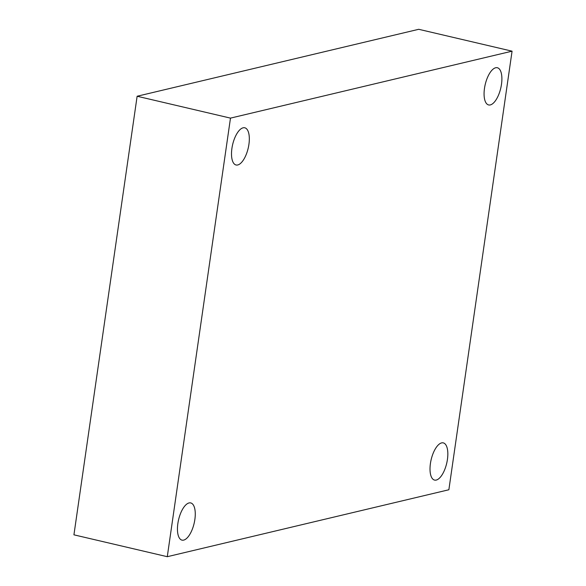 <?xml version="1.0" encoding="UTF-8"?>
<svg xmlns="http://www.w3.org/2000/svg" width="586" height="586" viewBox="0 0 586 586"><rect width="100%" height="100%" fill="white"/><g stroke="black" fill="none" stroke-linecap="round" stroke-linejoin="round"><path stroke-width="0.88" d="M448.869 489.757L167.281 556.7L230.481 118.123L512.069 51.172L448.869 489.757M230.481 118.123L137.131 96.243L73.931 534.828L167.281 556.7M137.131 96.243L418.719 29.3L512.069 51.172M501.484 84.325A19.104 7.984 -76.8 0 1 488.629 104.945A19.104 7.984 -76.8 0 1 484.483 88.361A19.104 7.984 -76.8 0 1 497.346 67.742A19.104 7.984 -76.8 0 1 501.484 84.325M248.918 144.368A19.104 7.984 -76.8 0 1 236.063 164.988A19.104 7.984 -76.8 0 1 231.917 148.412A19.104 7.984 -76.8 0 1 244.78 127.792A19.104 7.984 -76.8 0 1 248.918 144.368M194.86 519.511A19.104 7.984 -76.8 0 1 182.004 540.131A19.104 7.984 -76.8 0 1 177.858 523.554A19.104 7.984 -76.8 0 1 190.721 502.927A19.104 7.984 -76.8 0 1 194.86 519.511M447.426 459.468A19.104 7.984 -76.8 0 1 434.57 480.088A19.104 7.984 -76.8 0 1 430.424 463.504A19.104 7.984 -76.8 0 1 443.287 442.884A19.104 7.984 -76.8 0 1 447.426 459.468"/></g></svg>
